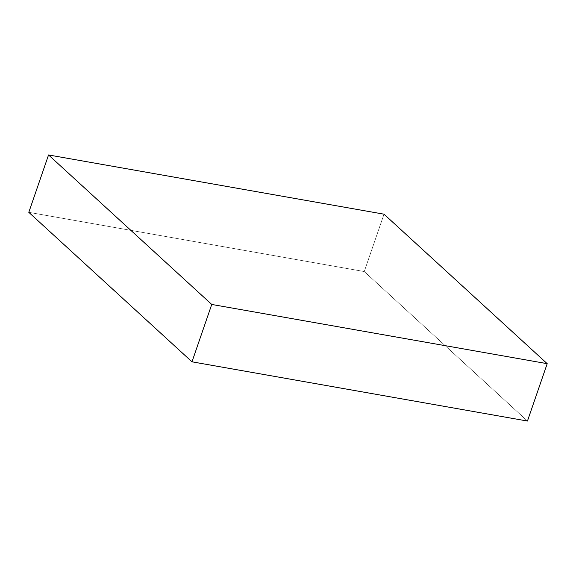 <?xml version="1.0" encoding="UTF-8"?>
<svg xmlns="http://www.w3.org/2000/svg" width="576" height="576" viewBox="0 0 576 576"><rect width="100%" height="100%" fill="white"/><g stroke="black" fill="none" stroke-linecap="round" stroke-linejoin="round"><path stroke-width="0.43" stroke-dasharray="2.88 2.16" d="M364.255 271.548L384.012 214.186L364.255 271.548L527.45 421.042L364.255 271.548L28.8 212.328L364.255 271.548"/><path stroke-width="0.86" d="M384.012 214.186L48.55 154.958L28.8 212.328L48.55 154.958L211.745 304.452L191.988 361.814L28.8 212.328L191.988 361.814L211.745 304.452L547.2 363.672L527.45 421.042L191.988 361.814L527.45 421.042L547.2 363.672L384.012 214.186L547.2 363.672L211.745 304.452L48.55 154.958L384.012 214.186"/></g></svg>
